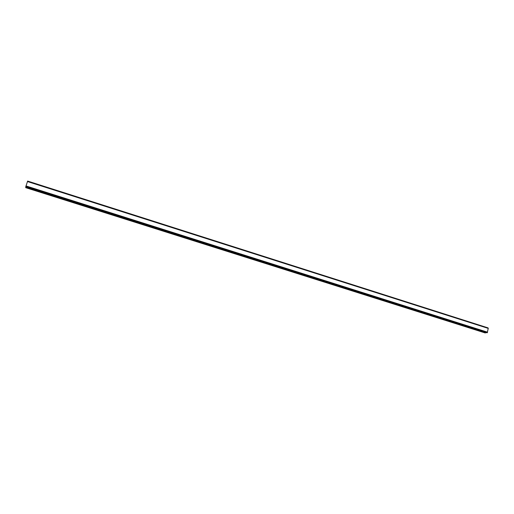 <?xml version="1.0" encoding="UTF-8"?>
<svg xmlns="http://www.w3.org/2000/svg" width="514" height="514" viewBox="0 0 514 514"><rect width="100%" height="100%" fill="white"/><g stroke="black" fill="none" stroke-linecap="round" stroke-linejoin="round"><path stroke-width="0.77" d="M488.223 328.33L488.062 327.893L27.634 181.076L25.758 186.8L487.24 332.686L25.796 186.601M487.24 332.686L488.268 328.343L27.46 181.481M487.214 332.744L25.771 186.666L487.214 332.744M486.976 332.776L25.758 186.8M25.886 186.839L25.7 187.668L485.113 332.924L485.936 332.449M27.621 181.089L488.062 327.893M488.287 328.375L27.448 181.513M488.3 328.401L27.441 181.538M487.613 332.205L25.983 185.933M487.593 332.237L25.97 185.972M487.555 332.275L25.951 186.029M488.094 327.964L27.602 181.14M487.176 332.77L25.764 186.717M485.646 332.834L25.732 187.372M485.563 332.892L25.713 187.462"/></g></svg>
